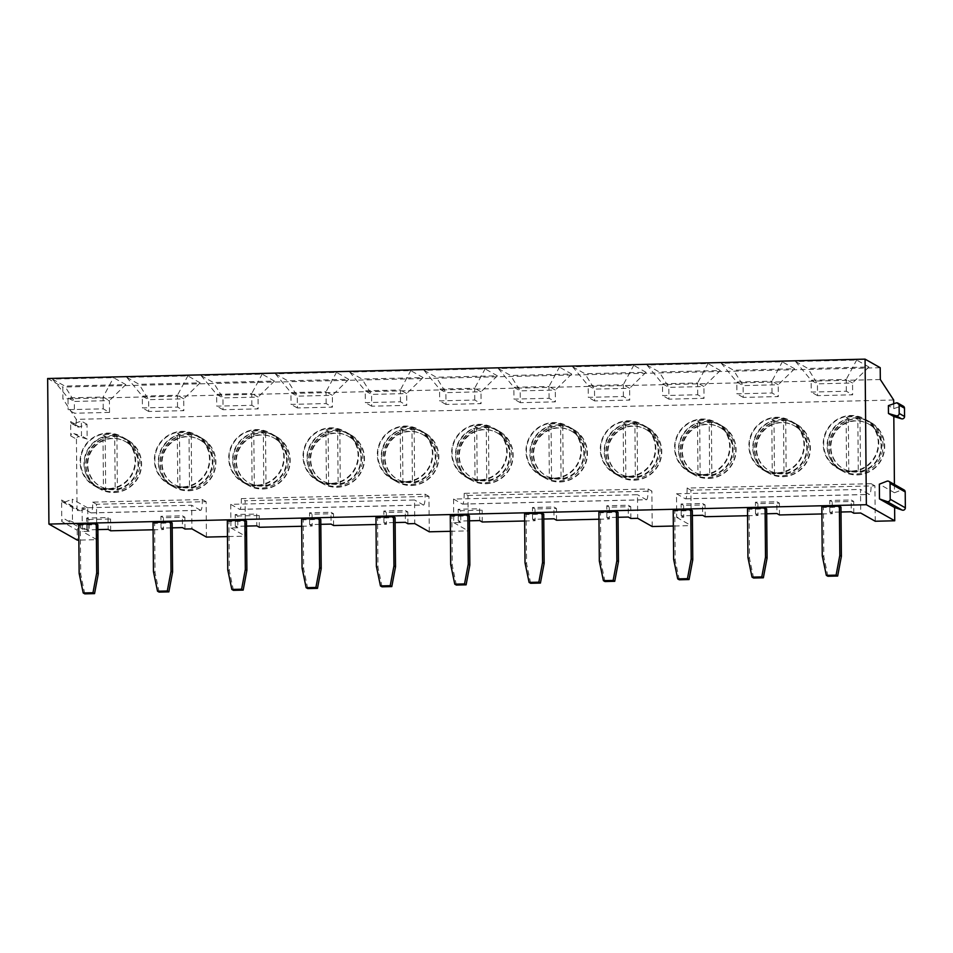 <?xml version="1.0" encoding="UTF-8"?>
<svg xmlns="http://www.w3.org/2000/svg" width="953" height="953" viewBox="0 0 953 953"><rect width="100%" height="100%" fill="white"/><g stroke="black" fill="none" stroke-linecap="round" stroke-linejoin="round"><path stroke-width="0.71" stroke-dasharray="4.76 3.57" d="M893.711 403.774L893.759 408.646L888.399 405.621M894.414 484.481L894.486 492.749L879.345 484.184M893.759 408.646L901.407 406.002A2.371 2.335 119.5 0 1 903.313 406.181M467.959 495.477L651.888 491.117L648.1 488.972L464.182 493.332L467.959 495.477L468.268 530.881L450.412 531.309M652.197 526.532L651.888 491.117M875.235 521.243L874.925 485.839L690.901 490.199L691.211 525.603L673.354 526.032M894.486 492.749L902.05 489.794A2.371 2.335 119.5 0 1 904.04 489.925M893.676 399.998L76.252 419.356L76.3 424.776A2.371 2.335 119.5 0 0 79.373 426.956L87.033 424.311L87.152 439.071L79.456 436.784L73.774 433.567A2.371 2.335 119.5 0 0 70.748 435.89L70.629 421.571L76.3 424.776M70.748 435.89L76.431 439.107A2.371 2.335 119.5 0 1 79.456 436.784M76.431 439.107L77.038 508.735A2.371 2.335 119.5 0 0 80.195 510.879L87.759 507.925L87.95 530.547L80.338 527.938L64.887 519.194A2.371 2.335 -60.5 0 0 61.766 521.482L77.217 530.237A2.371 2.335 119.5 0 1 80.338 527.938M77.217 530.237L77.312 540.137M206.432 537.087L206.122 501.671L96.503 504.268L96.813 539.684L78.861 540.101M429.267 531.81L428.957 496.394L245.124 500.754L245.433 536.158L227.481 536.587M188.372 490.783A28.161 27.673 -60.5 0 0 201.988 438.249A28.161 27.673 -60.5 0 0 161.236 456.022A28.161 27.673 -60.5 0 0 188.372 490.783M262.683 489.02A28.161 27.673 -60.5 0 0 276.299 436.486A28.161 27.673 -60.5 0 0 235.546 454.259A28.161 27.673 -60.5 0 0 262.683 489.02M336.993 487.257A28.161 27.673 -60.5 0 0 350.609 434.723A28.161 27.673 -60.5 0 0 309.868 452.508A28.161 27.673 -60.5 0 0 336.993 487.257M411.303 485.506A28.161 27.673 -60.5 0 0 424.931 432.96A28.161 27.673 -60.5 0 0 384.178 450.745A28.161 27.673 -60.5 0 0 411.303 485.506M485.613 483.743A28.161 27.673 -60.5 0 0 499.241 431.209A28.161 27.673 -60.5 0 0 458.488 448.982A28.161 27.673 -60.5 0 0 485.613 483.743M559.923 481.98A28.161 27.673 -60.5 0 0 573.551 429.446A28.161 27.673 -60.5 0 0 532.798 447.219A28.161 27.673 -60.5 0 0 559.923 481.98M634.233 480.217A28.161 27.673 -60.5 0 0 647.861 427.683A28.161 27.673 -60.5 0 0 607.109 445.468A28.161 27.673 -60.5 0 0 634.233 480.217M708.544 478.466A28.161 27.673 -60.5 0 0 722.171 425.931A28.161 27.673 -60.5 0 0 681.419 443.705A28.161 27.673 -60.5 0 0 708.544 478.466M782.854 476.703A28.161 27.673 -60.5 0 0 796.482 424.168A28.161 27.673 -60.5 0 0 755.729 441.942A28.161 27.673 -60.5 0 0 782.854 476.703M857.176 474.939A28.161 27.673 -60.5 0 0 870.792 422.405A28.161 27.673 -60.5 0 0 830.039 440.191A28.161 27.673 -60.5 0 0 857.176 474.939M114.062 492.534A28.161 27.673 -60.5 0 0 127.678 440A28.161 27.673 -60.5 0 0 86.926 457.785A28.161 27.673 -60.5 0 0 114.062 492.534M113.741 492.356A28.161 27.673 -60.5 0 0 127.368 439.821A28.161 27.673 -60.5 0 0 113.252 436.295A28.161 27.673 119.5 0 0 99.624 488.829A28.161 27.673 119.5 0 0 113.741 492.356M125.748 441.751A25.683 25.254 -60.5 0 1 113.324 489.675A25.683 25.254 119.5 0 1 88.581 457.976A25.683 25.254 119.5 0 1 112.883 438.535A25.683 25.254 -60.5 0 1 125.748 441.751L125.284 441.477A25.683 25.254 -60.5 0 0 112.406 438.261A25.683 25.254 119.5 0 0 99.982 486.197A25.683 25.254 119.5 0 0 112.847 489.413A25.683 25.254 -60.5 0 0 125.284 441.477M126.022 439.059A28.161 27.673 -60.5 0 1 112.394 491.605A28.161 27.673 119.5 0 1 85.27 456.844A28.161 27.673 119.5 0 1 111.906 435.533A28.161 27.673 -60.5 0 1 126.022 439.059L121.734 436.641A28.161 27.673 -60.5 0 0 107.618 433.103A28.161 27.673 119.5 0 0 93.99 485.637A28.161 27.673 119.5 0 0 108.106 489.175A28.161 27.673 -60.5 0 0 121.734 436.641M108.082 488.663A27.661 27.196 119.5 0 1 80.54 461.776A27.661 27.196 119.5 0 1 121.472 437.058A27.661 27.196 119.5 0 1 108.082 488.663M115.17 488.591A27.661 27.196 119.5 0 1 103.46 488.865L102.995 435.068A27.661 27.196 119.5 0 1 114.694 434.794L115.17 488.591L117.374 489.842A27.661 27.196 119.5 0 0 116.909 436.033L117.374 489.842M105.676 490.116A27.661 27.196 119.5 0 1 105.199 436.319L105.676 490.116L103.46 488.865M114.694 434.794L116.909 436.033M102.995 435.068L105.199 436.319M188.051 490.604A28.161 27.673 -60.5 0 0 201.679 438.07A28.161 27.673 -60.5 0 0 187.562 434.532A28.161 27.673 119.5 0 0 173.934 487.066A28.161 27.673 119.5 0 0 188.051 490.604M200.07 439.988A25.683 25.254 -60.5 0 1 187.634 487.924A25.683 25.254 119.5 0 1 162.892 456.213A25.683 25.254 119.5 0 1 187.193 436.772A25.683 25.254 -60.5 0 1 200.07 439.988L199.594 439.726A25.683 25.254 -60.5 0 0 186.717 436.498A25.683 25.254 119.5 0 0 174.292 484.434A25.683 25.254 119.5 0 0 187.169 487.65A25.683 25.254 -60.5 0 0 199.594 439.726M200.333 437.308A28.161 27.673 -60.5 0 1 186.705 489.842A28.161 27.673 119.5 0 1 159.58 455.081A28.161 27.673 119.5 0 1 186.216 433.77A28.161 27.673 -60.5 0 1 200.333 437.308L196.044 434.878A28.161 27.673 -60.5 0 0 181.928 431.352A28.161 27.673 119.5 0 0 168.3 483.886A28.161 27.673 119.5 0 0 182.416 487.412A28.161 27.673 -60.5 0 0 196.044 434.878M182.392 486.912A27.661 27.196 119.5 0 1 154.851 460.013A27.661 27.196 119.5 0 1 195.782 435.295A27.661 27.196 119.5 0 1 182.392 486.912M189.48 486.828A27.661 27.196 119.5 0 1 177.77 487.114L177.306 433.305A27.661 27.196 119.5 0 1 189.004 433.031L189.48 486.828L191.684 488.079A27.661 27.196 119.5 0 0 191.219 434.282L191.684 488.079M177.77 487.114L179.986 488.353A27.661 27.196 119.5 0 1 179.509 434.556L177.306 433.305M179.986 488.353L179.509 434.556M189.004 433.031L191.219 434.282M262.361 488.841A28.161 27.673 -60.5 0 0 275.989 436.307A28.161 27.673 -60.5 0 0 261.872 432.781A28.161 27.673 119.5 0 0 248.256 485.315A28.161 27.673 119.5 0 0 262.361 488.841M274.381 438.237A25.683 25.254 -60.5 0 1 261.944 486.161A25.683 25.254 119.5 0 1 237.202 454.45A25.683 25.254 119.5 0 1 261.503 435.009A25.683 25.254 -60.5 0 1 274.381 438.237L273.904 437.963A25.683 25.254 -60.5 0 0 261.027 434.747A25.683 25.254 119.5 0 0 248.602 482.671A25.683 25.254 119.5 0 0 261.479 485.887A25.683 25.254 -60.5 0 0 273.904 437.963M274.643 435.545A28.161 27.673 -60.5 0 1 261.015 488.079A28.161 27.673 119.5 0 1 233.89 453.33A28.161 27.673 119.5 0 1 260.526 432.019A28.161 27.673 -60.5 0 1 274.643 435.545L270.354 433.115A28.161 27.673 -60.5 0 0 256.238 429.589A28.161 27.673 119.5 0 0 242.622 482.123A28.161 27.673 119.5 0 0 256.726 485.649A28.161 27.673 -60.5 0 0 270.354 433.115M256.702 485.148A27.661 27.196 119.5 0 1 229.161 458.25A27.661 27.196 119.5 0 1 270.092 433.532A27.661 27.196 119.5 0 1 256.702 485.148M263.79 485.077A27.661 27.196 119.5 0 1 252.092 485.351L251.616 431.542A27.661 27.196 119.5 0 1 263.314 431.268L263.79 485.077L265.994 486.316A27.661 27.196 119.5 0 0 265.53 432.519L265.994 486.316M252.092 485.351L254.296 486.602A27.661 27.196 119.5 0 1 253.82 432.793L251.616 431.542M254.296 486.602L253.82 432.793M263.314 431.268L265.53 432.519M336.671 487.078A28.161 27.673 -60.5 0 0 350.299 434.544A28.161 27.673 -60.5 0 0 336.183 431.018A28.161 27.673 119.5 0 0 322.567 483.552A28.161 27.673 119.5 0 0 336.671 487.078M348.691 436.474A25.683 25.254 -60.5 0 1 336.254 484.398A25.683 25.254 119.5 0 1 311.512 452.687A25.683 25.254 119.5 0 1 335.813 433.258A25.683 25.254 -60.5 0 1 348.691 436.474L348.214 436.2A25.683 25.254 -60.5 0 0 335.337 432.984A25.683 25.254 119.5 0 0 322.912 480.908A25.683 25.254 119.5 0 0 335.79 484.136A25.683 25.254 -60.5 0 0 348.214 436.2M348.953 433.782A28.161 27.673 -60.5 0 1 335.337 486.316A28.161 27.673 119.5 0 1 308.2 451.567A28.161 27.673 119.5 0 1 334.837 430.256A28.161 27.673 -60.5 0 1 348.953 433.782L344.664 431.352A28.161 27.673 -60.5 0 0 330.548 427.826A28.161 27.673 119.5 0 0 316.932 480.36A28.161 27.673 119.5 0 0 331.036 483.898A28.161 27.673 -60.5 0 0 344.664 431.352M331.013 483.385A27.661 27.196 119.5 0 1 303.471 456.499A27.661 27.196 119.5 0 1 344.402 431.78A27.661 27.196 119.5 0 1 331.013 483.385M338.101 483.314A27.661 27.196 119.5 0 1 326.402 483.588L325.926 429.791A27.661 27.196 119.5 0 1 337.636 429.505L338.101 483.314L340.304 484.565A27.661 27.196 119.5 0 0 339.84 430.756L340.304 484.565M326.402 483.588L328.606 484.839A27.661 27.196 119.5 0 1 328.142 431.042L325.926 429.791M328.606 484.839L328.142 431.042M337.636 429.505L339.84 430.756M410.981 485.327A28.161 27.673 -60.5 0 0 424.609 432.781A28.161 27.673 -60.5 0 0 410.493 429.255A28.161 27.673 119.5 0 0 396.877 481.789A28.161 27.673 119.5 0 0 410.981 485.327M423.001 434.711A25.683 25.254 -60.5 0 1 410.576 482.635A25.683 25.254 119.5 0 1 385.822 450.936A25.683 25.254 119.5 0 1 410.124 431.495A25.683 25.254 -60.5 0 1 423.001 434.711L422.524 434.449A25.683 25.254 -60.5 0 0 409.647 431.221A25.683 25.254 119.5 0 0 397.222 479.156A25.683 25.254 119.5 0 0 410.1 482.373A25.683 25.254 -60.5 0 0 422.524 434.449M423.263 432.031A28.161 27.673 -60.5 0 1 409.647 484.565A28.161 27.673 119.5 0 1 382.51 449.804A28.161 27.673 119.5 0 1 409.159 428.493A28.161 27.673 -60.5 0 1 423.263 432.031L418.975 429.6A28.161 27.673 -60.5 0 0 404.858 426.062A28.161 27.673 119.5 0 0 391.242 478.609A28.161 27.673 119.5 0 0 405.359 482.135A28.161 27.673 -60.5 0 0 418.975 429.6M405.323 481.634A27.661 27.196 119.5 0 1 377.781 454.736A27.661 27.196 119.5 0 1 418.712 430.017A27.661 27.196 119.5 0 1 405.323 481.634M412.411 481.551A27.661 27.196 119.5 0 1 400.713 481.825L400.236 428.028A27.661 27.196 119.5 0 1 411.946 427.754L412.411 481.551L414.615 482.802A27.661 27.196 119.5 0 0 414.15 429.005L414.615 482.802M400.713 481.825L402.916 483.076A27.661 27.196 119.5 0 1 402.452 429.279L400.236 428.028M402.916 483.076L402.452 429.279M411.946 427.754L414.15 429.005M485.303 483.564A28.161 27.673 -60.5 0 0 498.919 431.03A28.161 27.673 -60.5 0 0 484.803 427.492A28.161 27.673 119.5 0 0 471.187 480.038A28.161 27.673 119.5 0 0 485.303 483.564M497.311 432.948A25.683 25.254 -60.5 0 1 484.886 480.884A25.683 25.254 119.5 0 1 460.132 449.173A25.683 25.254 119.5 0 1 484.434 429.732A25.683 25.254 -60.5 0 1 497.311 432.948L496.835 432.686A25.683 25.254 -60.5 0 0 483.957 429.469A25.683 25.254 119.5 0 0 471.532 477.393A25.683 25.254 119.5 0 0 484.41 480.61A25.683 25.254 -60.5 0 0 496.835 432.686M497.573 430.268A28.161 27.673 -60.5 0 1 483.957 482.802A28.161 27.673 119.5 0 1 456.821 448.041A28.161 27.673 119.5 0 1 483.469 426.741A28.161 27.673 -60.5 0 1 497.573 430.268L493.285 427.837A28.161 27.673 -60.5 0 0 479.18 424.311A28.161 27.673 119.5 0 0 465.552 476.845A28.161 27.673 119.5 0 0 479.669 480.372A28.161 27.673 -60.5 0 0 493.285 427.837M479.633 479.871A27.661 27.196 119.5 0 1 452.091 452.973A27.661 27.196 119.5 0 1 493.023 428.254A27.661 27.196 119.5 0 1 479.633 479.871M486.721 479.788A27.661 27.196 119.5 0 1 475.023 480.074L474.546 426.265A27.661 27.196 119.5 0 1 486.256 425.991L486.721 479.788L488.937 481.039A27.661 27.196 119.5 0 0 488.46 427.242L488.937 481.039M475.023 480.074L477.227 481.325A27.661 27.196 119.5 0 1 476.762 427.516L474.546 426.265M477.227 481.325L476.762 427.516M486.256 425.991L488.46 427.242M559.614 481.801A28.161 27.673 -60.5 0 0 573.229 429.267A28.161 27.673 -60.5 0 0 559.125 425.741A28.161 27.673 119.5 0 0 545.497 478.275A28.161 27.673 119.5 0 0 559.614 481.801M571.621 431.197A25.683 25.254 -60.5 0 1 559.197 479.121A25.683 25.254 119.5 0 1 534.442 447.41A25.683 25.254 119.5 0 1 558.744 427.968A25.683 25.254 -60.5 0 1 571.621 431.197L571.145 430.923A25.683 25.254 -60.5 0 0 558.279 427.706A25.683 25.254 119.5 0 0 545.843 475.63A25.683 25.254 119.5 0 0 558.72 478.847A25.683 25.254 -60.5 0 0 571.145 430.923M571.883 428.505A28.161 27.673 -60.5 0 1 558.267 481.039A28.161 27.673 119.5 0 1 531.143 446.29A28.161 27.673 119.5 0 1 557.779 424.978A28.161 27.673 -60.5 0 1 571.883 428.505L567.595 426.074A28.161 27.673 -60.5 0 0 553.49 422.548A28.161 27.673 119.5 0 0 539.863 475.082A28.161 27.673 119.5 0 0 553.979 478.609A28.161 27.673 -60.5 0 0 567.595 426.074M553.955 478.108A27.661 27.196 119.5 0 1 526.401 451.21A27.661 27.196 119.5 0 1 567.333 426.491A27.661 27.196 119.5 0 1 553.955 478.108M561.031 478.037A27.661 27.196 119.5 0 1 549.333 478.311L548.868 424.502A27.661 27.196 119.5 0 1 560.567 424.228L561.031 478.037L563.247 479.288A27.661 27.196 119.5 0 0 562.77 425.479L563.247 479.288M549.333 478.311L551.537 479.562A27.661 27.196 119.5 0 1 551.072 425.753L548.868 424.502M551.537 479.562L551.072 425.753M560.567 424.228L562.77 425.479M633.924 480.038A28.161 27.673 -60.5 0 0 647.54 427.504A28.161 27.673 -60.5 0 0 633.435 423.978A28.161 27.673 119.5 0 0 619.807 476.512A28.161 27.673 119.5 0 0 633.924 480.038M645.931 429.434A25.683 25.254 -60.5 0 1 633.507 477.358A25.683 25.254 119.5 0 1 608.753 445.659A25.683 25.254 119.5 0 1 633.054 426.217A25.683 25.254 -60.5 0 1 645.931 429.434L645.455 429.16A25.683 25.254 -60.5 0 0 632.589 425.943A25.683 25.254 119.5 0 0 620.153 473.867A25.683 25.254 119.5 0 0 633.03 477.096A25.683 25.254 -60.5 0 0 645.455 429.16M646.205 426.741A28.161 27.673 -60.5 0 1 632.578 479.288A28.161 27.673 119.5 0 1 605.453 444.527A28.161 27.673 119.5 0 1 632.089 423.215A28.161 27.673 -60.5 0 1 646.205 426.741L641.905 424.323A28.161 27.673 -60.5 0 0 627.801 420.785A28.161 27.673 119.5 0 0 614.173 473.319A28.161 27.673 119.5 0 0 628.289 476.857A28.161 27.673 -60.5 0 0 641.905 424.323M628.265 476.345A27.661 27.196 119.5 0 1 600.712 449.459A27.661 27.196 119.5 0 1 641.643 424.74A27.661 27.196 119.5 0 1 628.265 476.345M635.341 476.274A27.661 27.196 119.5 0 1 623.643 476.548L623.179 422.751A27.661 27.196 119.5 0 1 634.877 422.465L635.341 476.274L637.557 477.524A27.661 27.196 119.5 0 0 637.08 423.716L637.557 477.524M623.643 476.548L625.847 477.798A27.661 27.196 119.5 0 1 625.382 424.002L623.179 422.751M625.847 477.798L625.382 424.002M634.877 422.465L637.08 423.716M708.234 478.287A28.161 27.673 -60.5 0 0 721.862 425.753A28.161 27.673 -60.5 0 0 707.745 422.215A28.161 27.673 119.5 0 0 694.118 474.749A28.161 27.673 119.5 0 0 708.234 478.287M720.242 427.671A25.683 25.254 -60.5 0 1 707.817 475.607A25.683 25.254 119.5 0 1 683.063 443.895A25.683 25.254 119.5 0 1 707.364 424.454A25.683 25.254 -60.5 0 1 720.242 427.671L719.777 427.409A25.683 25.254 -60.5 0 0 706.9 424.18A25.683 25.254 119.5 0 0 694.463 472.116A25.683 25.254 119.5 0 0 707.34 475.333A25.683 25.254 -60.5 0 0 719.777 427.409M720.516 424.99A28.161 27.673 -60.5 0 1 706.888 477.524A28.161 27.673 119.5 0 1 679.763 442.764A28.161 27.673 119.5 0 1 706.399 421.452A28.161 27.673 -60.5 0 1 720.516 424.99L716.227 422.56A28.161 27.673 -60.5 0 0 702.111 419.034A28.161 27.673 119.5 0 0 688.483 471.568A28.161 27.673 119.5 0 0 702.599 475.094A28.161 27.673 -60.5 0 0 716.227 422.56M702.575 474.594A27.661 27.196 119.5 0 1 675.022 447.696A27.661 27.196 119.5 0 1 715.953 422.977A27.661 27.196 119.5 0 1 702.575 474.594M709.663 474.511A27.661 27.196 119.5 0 1 697.953 474.797L697.489 420.988A27.661 27.196 119.5 0 1 709.187 420.714L709.663 474.511L711.867 475.761A27.661 27.196 119.5 0 0 711.391 421.965L711.867 475.761M697.953 474.797L700.157 476.035A27.661 27.196 119.5 0 1 699.693 422.239L697.489 420.988M700.157 476.035L699.693 422.239M709.187 420.714L711.391 421.965M782.544 476.524A28.161 27.673 -60.5 0 0 796.172 423.99A28.161 27.673 -60.5 0 0 782.056 420.464A28.161 27.673 119.5 0 0 768.428 472.998A28.161 27.673 119.5 0 0 782.544 476.524M794.552 425.908A25.683 25.254 -60.5 0 1 782.127 473.844A25.683 25.254 119.5 0 1 757.385 442.132A25.683 25.254 119.5 0 1 781.686 422.691A25.683 25.254 -60.5 0 1 794.552 425.908L794.087 425.646A25.683 25.254 -60.5 0 0 781.21 422.429A25.683 25.254 119.5 0 0 768.785 470.353A25.683 25.254 119.5 0 0 781.651 473.57A25.683 25.254 -60.5 0 0 794.087 425.646M794.826 423.227A28.161 27.673 -60.5 0 1 781.198 475.761A28.161 27.673 119.5 0 1 754.073 441.001A28.161 27.673 119.5 0 1 780.71 419.701A28.161 27.673 -60.5 0 1 794.826 423.227L790.537 420.797A28.161 27.673 -60.5 0 0 776.421 417.271A28.161 27.673 119.5 0 0 762.793 469.805A28.161 27.673 119.5 0 0 776.909 473.331A28.161 27.673 -60.5 0 0 790.537 420.797M776.886 472.831A27.661 27.196 119.5 0 1 749.332 445.933A27.661 27.196 119.5 0 1 790.263 421.214A27.661 27.196 119.5 0 1 776.886 472.831M783.974 472.759A27.661 27.196 119.5 0 1 772.264 473.033L771.799 419.225A27.661 27.196 119.5 0 1 783.497 418.951L783.974 472.759L786.177 473.998A27.661 27.196 119.5 0 0 785.713 420.202L786.177 473.998M772.264 473.033L774.479 474.284A27.661 27.196 119.5 0 1 774.003 420.476L771.799 419.225M774.479 474.284L774.003 420.476M783.497 418.951L785.713 420.202M856.854 474.761A28.161 27.673 -60.5 0 0 870.482 422.227A28.161 27.673 -60.5 0 0 856.366 418.701A28.161 27.673 119.5 0 0 842.738 471.235A28.161 27.673 119.5 0 0 856.854 474.761M868.862 424.156A25.683 25.254 -60.5 0 1 856.437 472.08A25.683 25.254 119.5 0 1 831.695 440.369A25.683 25.254 119.5 0 1 855.997 420.928A25.683 25.254 -60.5 0 1 868.862 424.156L868.397 423.882A25.683 25.254 -60.5 0 0 855.52 420.666A25.683 25.254 119.5 0 0 843.095 468.59A25.683 25.254 119.5 0 0 855.961 471.818A25.683 25.254 -60.5 0 0 868.397 423.882M869.136 421.464A28.161 27.673 -60.5 0 1 855.508 473.998A28.161 27.673 119.5 0 1 828.383 439.25A28.161 27.673 119.5 0 1 855.02 417.938A28.161 27.673 -60.5 0 1 869.136 421.464L864.847 419.034A28.161 27.673 -60.5 0 0 850.731 415.508A28.161 27.673 119.5 0 0 837.103 468.042A28.161 27.673 119.5 0 0 851.22 471.58A28.161 27.673 -60.5 0 0 864.847 419.034M851.196 471.068A27.661 27.196 119.5 0 1 823.654 444.181A27.661 27.196 119.5 0 1 864.585 419.451A27.661 27.196 119.5 0 1 851.196 471.068M858.284 470.996A27.661 27.196 119.5 0 1 846.574 471.27L846.109 417.474A27.661 27.196 119.5 0 1 857.807 417.188L858.284 470.996L860.488 472.247A27.661 27.196 119.5 0 0 860.023 418.438L860.488 472.247M846.574 471.27L848.789 472.521A27.661 27.196 119.5 0 1 848.313 418.712L846.109 417.474M848.789 472.521L848.313 418.712M857.807 417.188L860.023 418.438M206.122 501.671L202.334 499.527L92.715 502.124A11.853 1.87 -91.4 0 1 91.107 512.905A11.853 1.87 -91.4 0 1 90.928 512.857L82.101 507.866L191.708 505.269L191.922 528.867M96.503 504.268L92.715 502.124M428.957 496.394L425.169 494.25L241.347 498.61L245.124 500.754M690.901 490.199L687.113 488.055L871.137 483.695A11.853 1.87 -91.4 0 1 869.529 494.476A11.853 1.87 -91.4 0 1 869.35 494.428L860.511 489.425L860.714 513.036M874.925 485.839L871.137 483.695M90.928 512.857L200.547 510.26A11.853 1.87 88.6 0 0 200.726 510.308A11.853 1.87 88.6 0 0 202.334 499.527M200.547 510.26L191.708 505.269M82.101 507.866L82.303 531.464L89.225 531.298L89.129 519.504L110.584 518.992L108.058 517.562L108.154 529.368M110.679 530.797L110.584 518.992M153.099 529.785L163.535 529.546L163.439 517.741L184.894 517.229L182.368 515.799L182.476 527.605M184.989 529.034L184.894 517.229M241.347 498.61A11.853 1.87 88.6 0 1 239.727 509.39A11.853 1.87 88.6 0 1 239.548 509.343L230.721 504.34L414.543 499.991L414.758 523.59M230.721 504.34L230.924 527.95L237.845 527.783L237.75 515.978L259.204 515.478L256.679 514.048L256.786 525.842M259.299 527.271L259.204 515.478M301.72 526.27L312.167 526.02L312.06 514.215L333.514 513.715L330.989 512.285L331.096 524.09M333.621 525.52L333.514 513.715M376.03 524.507L386.477 524.269L386.37 512.464L407.824 511.952L405.299 510.522L405.406 522.327M407.932 523.757L407.824 511.952M464.182 493.332A11.853 1.87 88.6 0 1 462.562 504.113A11.853 1.87 88.6 0 1 462.384 504.066L453.557 499.062L637.486 494.714L637.688 518.313M453.557 499.062L453.759 522.673L460.787 522.506L460.68 510.701L482.135 510.189L479.609 508.759L479.716 520.564M482.242 521.994L482.135 510.189M524.65 520.993L535.098 520.743L534.99 508.938L556.445 508.437L553.919 507.008L554.027 518.813M556.552 520.231L556.445 508.437M598.961 519.23L609.408 518.98L609.301 507.187L630.755 506.674L628.23 505.245L628.337 517.05M630.862 518.48L630.755 506.674M687.113 488.055A11.853 1.87 88.6 0 1 685.505 498.836A11.853 1.87 88.6 0 1 685.326 498.788L676.487 493.785L676.701 517.396L683.718 517.229L683.611 505.424L705.065 504.911L702.552 503.482L702.647 515.287M705.172 516.717L705.065 504.911M747.581 515.716L758.028 515.466L757.921 503.66L779.387 503.148L776.862 501.731L776.957 513.524M779.483 514.954L779.387 503.148M821.891 513.953L832.338 513.703L832.243 501.897L853.697 501.397L851.172 499.968L851.267 511.773M853.793 513.202L853.697 501.397M676.487 493.785L860.511 489.425M239.548 509.343L423.382 504.983L414.543 499.991M462.384 504.066L646.313 499.706L637.486 494.714M423.382 504.983A11.853 1.87 88.6 0 0 423.561 505.03A11.853 1.87 88.6 0 0 425.169 494.25M646.313 499.706A11.853 1.87 88.6 0 0 646.491 499.753A11.853 1.87 88.6 0 0 648.1 488.972M96.813 539.684L82.303 531.464M676.701 517.396L691.211 525.603M609.408 518.98L606.882 517.562L618.068 517.288M535.098 520.743L532.572 519.314L543.758 519.051M460.787 522.506L458.262 521.077L469.448 520.814M453.759 522.673L468.268 530.881M386.477 524.269L383.952 522.84L395.138 522.566M312.167 526.02L309.642 524.591L320.827 524.329M237.845 527.783L235.331 526.354L246.517 526.092M230.924 527.95L245.433 536.158M163.535 529.546L161.021 528.117L172.207 527.855M89.225 531.298L86.699 529.88L97.897 529.606M832.338 513.703L829.813 512.273L841.011 512.011M758.028 515.466L755.503 514.036L766.7 513.774M683.718 517.229L681.192 515.799L692.378 515.537M153.028 522.447L154.612 523.34L172.159 522.923M227.338 520.683L228.923 521.577L246.47 521.16M301.648 518.92L303.233 519.814L320.78 519.397M375.959 517.169L377.543 518.063L395.09 517.646M450.281 515.406L451.853 516.3L469.412 515.883M524.591 513.643L526.163 514.537L543.722 514.12M598.901 511.892L600.473 512.774L618.032 512.369M673.211 510.129L674.784 511.022L692.343 510.605M747.521 508.366L749.094 509.259L766.653 508.842M821.831 506.603L823.404 507.496L840.963 507.079M78.718 524.21L80.29 525.103L97.849 524.686M84.793 593.862L80.719 574.278L80.29 525.103M79.147 573.384L80.719 574.278M159.103 592.099L155.041 572.515L154.612 523.34M153.457 571.621L155.041 572.515M233.425 590.336L229.351 570.764L228.923 521.577M227.767 569.87L229.351 570.764M307.736 588.573L303.662 569.001L303.233 519.814M302.077 568.107L303.662 569.001M382.046 586.822L377.972 567.238L377.543 518.063M376.387 566.344L377.972 567.238M456.356 585.059L452.282 565.474L451.853 516.3M450.709 564.581L452.282 565.474M530.666 583.296L526.592 563.723L526.163 514.537M525.02 562.83L526.592 563.723M604.976 581.544L600.902 561.96L600.473 512.774M599.33 561.067L600.902 561.96M679.286 579.781L675.212 560.197L674.784 511.022M673.64 559.304L675.212 560.197M753.597 578.018L749.523 558.446L749.094 509.259M747.95 557.553L749.523 558.446M827.907 576.255L823.833 556.683L823.404 507.496M822.26 555.79L823.833 556.683M609.301 507.187L606.775 505.757L628.23 505.245M606.882 517.562L606.775 505.757M534.99 508.938L532.465 507.508L553.919 507.008M532.572 519.314L532.465 507.508M460.68 510.701L458.155 509.271L479.609 508.759M458.262 521.077L458.155 509.271M386.37 512.464L383.845 511.034L405.299 510.522M383.952 522.84L383.845 511.034M312.06 514.215L309.534 512.797L330.989 512.285M309.642 524.591L309.534 512.797M237.75 515.978L235.224 514.549L256.679 514.048M235.331 526.354L235.224 514.549M163.439 517.741L160.914 516.312L182.368 515.799M161.021 528.117L160.914 516.312M89.129 519.504L86.604 518.075L108.058 517.562M86.699 529.88L86.604 518.075M47.65 378.496L62.791 387.073L62.898 398.866L76.252 419.356M80.195 510.879L64.733 502.136A2.371 2.335 -60.5 0 1 61.576 499.991L61.766 521.482M79.373 426.956L73.691 423.74L81.35 421.095L81.481 435.855L73.774 433.567M73.691 423.74A2.371 2.335 119.5 0 1 70.629 421.571M87.152 439.071L81.481 435.855M87.033 424.311L81.35 421.095M880.322 379.52L62.898 398.866M880.215 367.715L62.791 387.073M52.486 379.115L64.756 386.06L125.808 384.607L113.538 377.662L52.486 379.115L68.008 397.866L74.322 401.439L64.756 386.06M126.797 377.352L139.067 384.297L200.118 382.844L187.848 375.899L126.797 377.352L142.319 396.103L148.632 399.676L139.067 384.297M201.107 375.589L213.377 382.534L274.428 381.093L262.158 374.148L201.107 375.589L216.629 394.339L222.942 397.913L213.377 382.534M275.417 373.826L287.687 380.771L348.738 379.33L336.469 372.385L275.417 373.826L290.939 392.588L297.253 396.15L287.687 380.771M349.739 372.075L362.009 379.02L423.049 377.567L410.779 370.622L349.739 372.075L365.261 390.825L371.563 394.399L362.009 379.02M424.049 370.312L436.319 377.257L497.359 375.816L485.089 368.871L424.049 370.312L439.571 389.062L445.873 392.636L436.319 377.257M498.359 368.549L510.629 375.494L571.681 374.052L559.411 367.108L498.359 368.549L513.881 387.311L520.183 390.873L510.629 375.494M572.67 366.798L584.939 373.731L645.991 372.289L633.721 365.344L572.67 366.798L588.192 385.548L594.493 389.122L584.939 373.731M646.98 365.035L659.25 371.98L720.301 370.526L708.031 363.581L646.98 365.035L662.502 383.785L668.815 387.359L659.25 371.98M721.29 363.272L733.56 370.217L794.611 368.775L782.342 361.83L721.29 363.272L736.812 382.022L743.126 385.596L733.56 370.217M795.6 361.509L807.87 368.454L868.922 367.012L856.652 360.067L795.6 361.509L811.122 380.271L817.436 383.833L807.87 368.454M109.535 412.411L109.428 400.605L74.322 401.439L74.417 413.233L68.116 409.671L103.222 408.837L109.535 412.411L74.417 413.233M125.808 384.607L109.428 400.605L103.115 397.032L68.008 397.866L68.116 409.671M103.222 408.837L103.115 397.032L113.538 377.662M200.118 382.844L183.738 398.842L183.846 410.648L148.728 411.482L148.632 399.676L183.738 398.842L177.425 395.269L187.848 375.899M177.532 407.074L177.425 395.269L142.319 396.103L142.426 407.908L177.532 407.074L183.846 410.648M148.728 411.482L142.426 407.908M274.428 381.093L258.049 397.079L258.156 408.885L223.05 409.719L222.942 397.913L258.049 397.079L251.747 393.518L262.158 374.148M251.842 405.323L251.747 393.518L216.629 394.339L216.736 406.145L251.842 405.323L258.156 408.885M223.05 409.719L216.736 406.145M348.738 379.33L332.359 395.328L332.466 407.134L297.36 407.955L297.253 396.15L332.359 395.328L326.057 391.754L336.469 372.385M326.152 403.56L326.057 391.754L290.939 392.588L291.046 404.394L326.152 403.56L332.466 407.134M297.36 407.955L291.046 404.394M423.049 377.567L406.669 393.565L406.776 405.37L371.67 406.204L371.563 394.399L406.669 393.565L400.367 389.991L410.779 370.622M400.463 401.797L400.367 389.991L365.261 390.825L365.356 402.631L400.463 401.797L406.776 405.37M371.67 406.204L365.356 402.631M497.359 375.816L480.979 391.802L481.086 403.607L445.98 404.441L445.873 392.636L480.979 391.802L474.677 388.24L485.089 368.871M474.773 400.034L474.677 388.24L439.571 389.062L439.667 400.868L474.773 400.034L481.086 403.607M445.98 404.441L439.667 400.868M571.681 374.052L555.289 390.051L555.396 401.844L520.29 402.678L520.183 390.873L555.289 390.051L548.988 386.477L559.411 367.108M549.095 398.283L548.988 386.477L513.881 387.311L513.977 399.104L549.095 398.283L555.396 401.844M520.29 402.678L513.977 399.104M645.991 372.289L629.611 388.288L629.707 400.093L594.601 400.915L594.493 389.122L629.611 388.288L623.298 384.714L633.721 365.344M623.405 396.519L623.298 384.714L588.192 385.548L588.299 397.353L623.405 396.519L629.707 400.093M594.601 400.915L588.299 397.353M720.301 370.526L703.922 386.525L704.017 398.33L668.911 399.164L668.815 387.359L703.922 386.525L697.608 382.951L708.031 363.581M697.715 394.756L697.608 382.951L662.502 383.785L662.609 395.59L697.715 394.756L704.017 398.33M668.911 399.164L662.609 395.59M794.611 368.775L778.232 384.762L778.327 396.567L743.221 397.401L743.126 385.596L778.232 384.762L771.918 381.2L782.342 361.83M772.025 392.993L771.918 381.2L736.812 382.022L736.919 393.827L772.025 392.993L778.327 396.567M743.221 397.401L736.919 393.827M868.922 367.012L852.542 383.011L852.649 394.804L817.531 395.638L817.436 383.833L852.542 383.011L846.228 379.437L856.652 360.067M846.335 391.242L846.228 379.437L811.122 380.271L811.229 392.076L846.335 391.242L852.649 394.804M817.531 395.638L811.229 392.076M87.95 530.547L72.499 521.791L64.887 519.194M87.759 507.925L72.297 499.169L72.499 521.791M64.733 502.136L72.297 499.169M832.243 501.897L829.718 500.48L851.172 499.968M829.813 512.273L829.718 500.48M757.921 503.66L755.407 502.231L776.862 501.731M755.503 514.036L755.407 502.231M683.611 505.424L681.097 503.994L702.552 503.482M681.192 515.799L681.097 503.994M901.407 406.002L896.046 402.976M685.326 498.788L869.35 494.428M61.576 499.991L77.038 508.735M902.05 489.794L886.909 481.217M98.278 488.067L93.99 485.637M94.216 485.196L97.659 487.15M121.472 437.058L124.914 438.999M172.6 486.316L168.3 483.886M168.526 483.445L171.969 485.387M195.782 435.295L199.225 437.248M246.91 484.553L242.622 482.123M242.836 481.682L246.291 483.636M270.092 433.532L273.535 435.485M321.221 482.79L316.932 480.36M317.146 479.919L320.601 481.873M344.402 431.78L347.845 433.722M395.531 481.027L391.242 478.609M391.457 478.168L394.911 480.109M418.712 430.017L422.155 431.971M469.841 479.276L465.552 476.845M465.779 476.405L469.221 478.358M493.023 428.254L496.465 430.208M544.151 477.513L539.863 475.082M540.089 474.642L543.532 476.595M567.333 426.491L570.787 428.445M618.461 475.75L614.173 473.319M614.399 472.879L617.842 474.832M641.643 424.74L645.098 426.682M692.771 473.998L688.483 471.568M688.709 471.127L692.152 473.069M715.953 422.977L719.408 424.931M767.082 472.235L762.793 469.805M763.019 469.364L766.462 471.318M790.263 421.214L793.718 423.168M841.392 470.472L837.103 468.042M837.33 467.601L840.772 469.555M864.585 419.451L868.028 421.405M91.107 512.905L200.726 510.308M239.727 509.39L423.561 505.03M462.562 504.113L646.491 499.753M685.505 498.836L869.529 494.476M71.797 423.573L77.479 426.789M62.755 501.993L78.206 510.748"/><path stroke-width="1.43" d="M897.94 403.143L903.313 406.181A2.371 2.335 119.5 0 1 904.48 408.182L899.12 405.144A2.371 2.335 119.5 0 0 896.046 402.976L888.399 405.621L888.458 413.483L893.819 416.521L894.414 484.481M888.899 481.36L904.04 489.925A2.371 2.335 119.5 0 1 905.207 491.939L890.066 483.362A2.371 2.335 119.5 0 0 886.909 481.217L879.345 484.184L879.476 498.931L894.617 507.508L894.736 520.779L866.348 504.721L865.074 359.138L880.215 367.715L880.322 379.52L893.676 399.998L893.711 403.774M899.12 405.144L899.191 413.447A2.371 2.335 119.5 0 1 896.165 415.77L888.458 413.483M673.354 526.032L652.197 526.532L637.688 518.313L630.862 518.48L628.337 517.05L618.068 517.288M894.736 520.779L875.235 521.243L860.714 513.036L853.793 513.202L851.267 511.773L841.011 512.011M905.207 491.939L905.35 507.818A2.371 2.335 119.5 0 1 902.229 510.105L894.617 507.508M904.48 408.182L904.552 416.485A2.371 2.335 119.5 0 1 901.526 418.808L893.819 416.521M78.861 540.101L77.312 540.137L48.925 524.079L47.65 378.496L865.074 359.138M227.481 536.587L206.432 537.087L191.922 528.867L184.989 529.034L182.476 527.605L172.207 527.855M450.412 531.309L429.267 531.81L414.758 523.59L407.932 523.757L405.406 522.327L395.138 522.566M97.897 529.606L108.154 529.368L110.679 530.797L153.099 529.785M246.517 526.092L256.786 525.842L259.299 527.271L301.72 526.27M320.827 524.329L331.096 524.09L333.621 525.52L376.03 524.507M469.448 520.814L479.716 520.564L482.242 521.994L524.65 520.993M543.758 519.051L554.027 518.813L556.552 520.231L598.961 519.23M692.378 515.537L702.647 515.287L705.172 516.717L747.581 515.716M766.7 513.774L776.957 513.524L779.483 514.954L821.891 513.953M866.348 504.721L48.925 524.079M153.028 522.447L170.587 522.03L172.159 522.923L172.588 572.098L168.86 591.873L159.103 592.099L157.531 591.205L153.457 571.621L153.028 522.447M227.338 520.683L244.897 520.267L246.47 521.16L246.898 570.347L243.17 590.11L233.425 590.336L231.841 589.442L227.767 569.87L227.338 520.683M301.648 518.92L319.207 518.515L320.78 519.397L321.209 568.584L317.48 588.346L307.736 588.573L306.151 587.691L302.077 568.107L301.648 518.92M375.959 517.169L393.518 516.752L395.09 517.646L395.519 566.821L391.79 586.583L382.046 586.822L380.461 585.928L376.387 566.344L375.959 517.169M450.281 515.406L467.828 514.989L469.412 515.883L469.841 565.069L466.112 584.832L456.356 585.059L454.772 584.165L450.709 564.581L450.281 515.406M524.591 513.643L542.138 513.226L543.722 514.12L544.151 563.306L540.422 583.069L530.666 583.296L529.094 582.402L525.02 562.83L524.591 513.643M598.901 511.892L616.448 511.475L618.032 512.369L618.461 561.543L614.733 581.306L604.976 581.544L603.404 580.651L599.33 561.067L598.901 511.892M673.211 510.129L690.758 509.712L692.343 510.605L692.771 559.78L689.043 579.555L679.286 579.781L677.714 578.888L673.64 559.304L673.211 510.129M747.521 508.366L765.08 507.949L766.653 508.842L767.082 558.029L763.353 577.792L753.597 578.018L752.024 577.125L747.95 557.553L747.521 508.366M821.831 506.603L839.39 506.198L840.963 507.079L841.392 556.266L837.663 576.029L827.907 576.255L826.334 575.374L822.26 555.79L821.831 506.603M78.718 524.21L96.277 523.793L97.849 524.686L98.278 573.861L94.55 593.624L84.793 593.862L83.221 592.969L79.147 573.384L78.718 524.21M96.277 523.793L96.706 572.967L92.977 592.73L83.221 592.969M96.706 572.967L98.278 573.861M92.977 592.73L94.55 593.624M170.587 522.03L171.016 571.204L167.287 590.979L157.531 591.205M171.016 571.204L172.588 572.098M167.287 590.979L168.86 591.873M244.897 520.267L245.326 569.453L241.597 589.216L231.841 589.442M245.326 569.453L246.898 570.347M241.597 589.216L243.17 590.11M319.207 518.515L319.636 567.69L315.908 587.453L306.151 587.691M319.636 567.69L321.209 568.584M315.908 587.453L317.48 588.346M393.518 516.752L393.946 565.927L390.218 585.69L380.461 585.928M393.946 565.927L395.519 566.821M390.218 585.69L391.79 586.583M467.828 514.989L468.257 564.176L464.528 583.939L454.772 584.165M468.257 564.176L469.841 565.069M464.528 583.939L466.112 584.832M542.138 513.226L542.567 562.413L538.838 582.176L529.094 582.402M542.567 562.413L544.151 563.306M538.838 582.176L540.422 583.069M616.448 511.475L616.877 560.65L613.148 580.413L603.404 580.651M616.877 560.65L618.461 561.543M613.148 580.413L614.733 581.306M690.758 509.712L691.187 558.887L687.458 578.662L677.714 578.888M691.187 558.887L692.771 559.78M687.458 578.662L689.043 579.555M765.08 507.949L765.509 557.136L761.781 576.899L752.024 577.125M765.509 557.136L767.082 558.029M761.781 576.899L763.353 577.792M839.39 506.198L839.819 555.373L836.091 575.135L826.334 575.374M839.819 555.373L841.392 556.266M836.091 575.135L837.663 576.029M890.066 483.362L890.209 499.241A2.371 2.335 119.5 0 1 887.088 501.54L879.476 498.931M902.229 510.105L887.088 501.54M905.35 507.818L890.209 499.241M901.526 418.808L896.165 415.77M904.552 416.485L899.191 413.447"/></g></svg>

